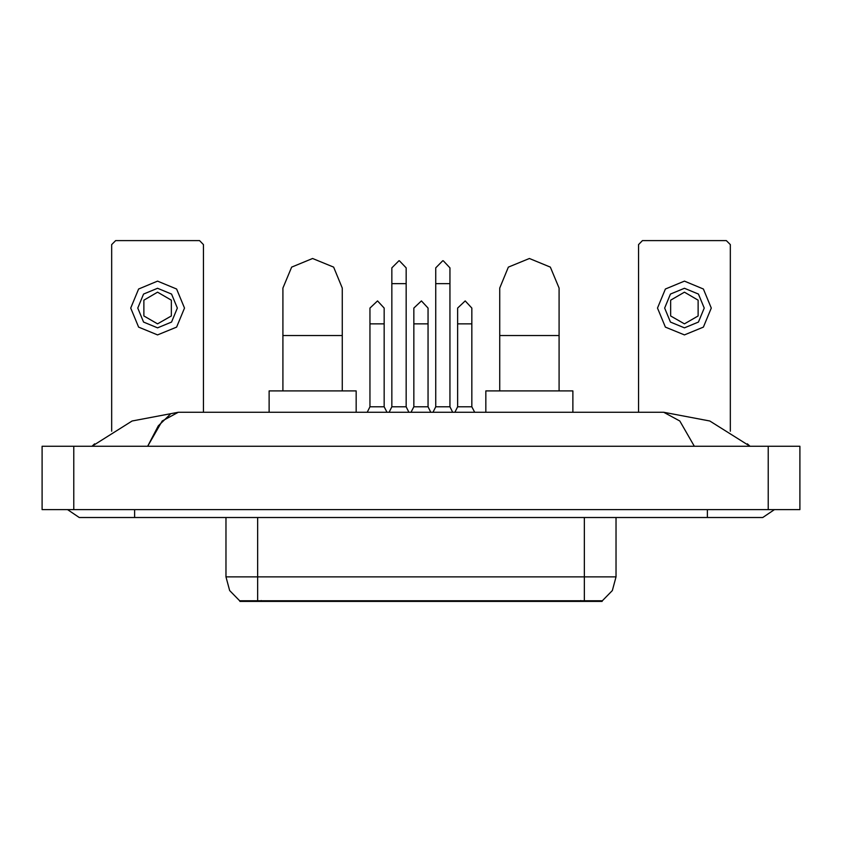 <?xml version="1.0" encoding="UTF-8"?>
<svg xmlns="http://www.w3.org/2000/svg" width="842" height="842" viewBox="0 0 842 842"><rect width="100%" height="100%" fill="white"/><g stroke="black" fill="none" stroke-linecap="round" stroke-linejoin="round"><path stroke-width="1.26" d="M602.146 600.799L602.146 601.356L239.854 601.356L239.854 600.799M226.014 517.504L226.014 576.833L229.677 590.589L239.696 600.714L602.304 600.714L612.323 590.589L615.986 576.833L615.986 517.504M203.469 412.296L203.469 244.601L199.512 240.644L115.67 240.644L111.712 244.601L111.712 431.209M157.591 288.269L143.603 294.058L137.814 308.046L143.603 322.023L157.591 327.822L171.568 322.023L177.367 308.046L171.568 294.058L157.591 288.269M157.591 292.227L143.887 300.131L143.887 315.95L157.591 323.865L171.294 315.95L171.294 300.131L157.591 292.227M157.591 334.937L176.609 327.064L184.482 308.046L176.609 289.027L157.591 281.144L138.572 289.027L130.699 308.046L138.572 327.064L157.591 334.937M282.965 390.941L282.965 288.111L291.658 267.135L312.635 258.441L333.6 267.135L342.294 288.111L333.6 267.135L312.635 258.441M342.294 390.941L342.294 288.111M356.134 412.296L356.134 390.941L269.124 390.941L269.124 412.296M499.706 390.941L499.706 288.111L508.4 267.135L529.365 258.441L550.342 267.135L559.035 288.111L550.342 267.135L529.365 258.441M559.035 390.941L559.035 288.111M572.876 412.296L572.876 390.941L485.866 390.941L485.866 412.296M389.12 412.296L391.888 406.76L406.128 406.76L408.896 412.296M406.128 406.76L406.128 267.861L399.455 260.757M391.888 406.76L391.888 283.68L406.128 283.68M391.888 283.68L391.888 267.861L399.013 260.736M432.946 412.296L435.714 406.76L449.954 406.76L452.722 412.296M449.954 406.76L449.954 267.861L443.281 260.757M435.714 406.76L435.714 283.68L449.954 283.68M435.714 283.68L435.714 267.861L442.829 260.736M367.207 412.296L369.975 406.76L384.215 406.76L386.983 412.296M384.215 406.76L384.215 308.046L377.542 300.941L384.215 308.046M369.975 406.76L369.975 323.865L384.215 323.865M369.975 323.865L369.975 308.046L377.542 300.941M411.033 412.296L413.801 406.76L428.041 406.76L430.809 412.296M428.041 406.76L428.041 308.046L421.368 300.941L428.041 308.046M413.801 406.76L413.801 323.865L428.041 323.865M413.801 323.865L413.801 308.046L421.368 300.941M454.859 412.296L457.627 406.76L471.867 406.76L474.635 412.296M471.867 406.76L471.867 308.046L465.194 300.941L471.867 308.046M457.627 406.76L457.627 323.865L471.867 323.865M457.627 323.865L457.627 308.046L465.194 300.941M730.288 431.209L730.288 244.601L726.33 240.644L642.488 240.644L638.531 244.601L638.531 412.296M684.409 288.269L670.432 294.058L664.633 308.046L670.432 322.023L684.409 327.822L698.397 322.023L704.186 308.046L698.397 294.058L684.409 288.269M684.409 292.227L670.706 300.131L670.706 315.95L684.409 323.865L698.113 315.95L698.113 300.131L684.409 292.227M684.409 334.937L703.428 327.064L711.301 308.046L703.428 289.027L684.409 281.144L665.391 289.027L657.518 308.046L665.391 327.064L684.409 334.937M67.549 509.599L79.274 517.504L67.549 509.599L79.274 517.504L762.726 517.504L774.451 509.599L762.726 517.504M694.313 446.313L679.841 421.032L663.738 412.296L178.262 412.296L162.159 421.042L147.687 446.313L158.338 425.863L170.052 414.527M73.738 446.313L799.9 446.313L799.9 509.599L42.1 509.599L42.1 446.313L73.738 446.313L73.738 509.599M663.738 412.296L709.817 420.979L750.064 446.313L747.37 443.871M94.63 443.871L91.936 446.313L132.099 421.021L178.262 412.296M580.791 601.356L580.791 600.578M261.209 601.356L261.209 600.578M584.348 600.714L584.348 576.833L615.986 576.833M226.014 576.833L257.652 576.833L257.652 600.714M257.652 517.504L257.652 576.833L584.348 576.833L584.348 517.504M282.965 335.569L342.294 335.569M499.706 335.569L559.035 335.569M707.354 509.599L707.354 517.504M134.646 509.599L134.646 517.504M768.262 446.313L768.262 509.599"/></g></svg>
